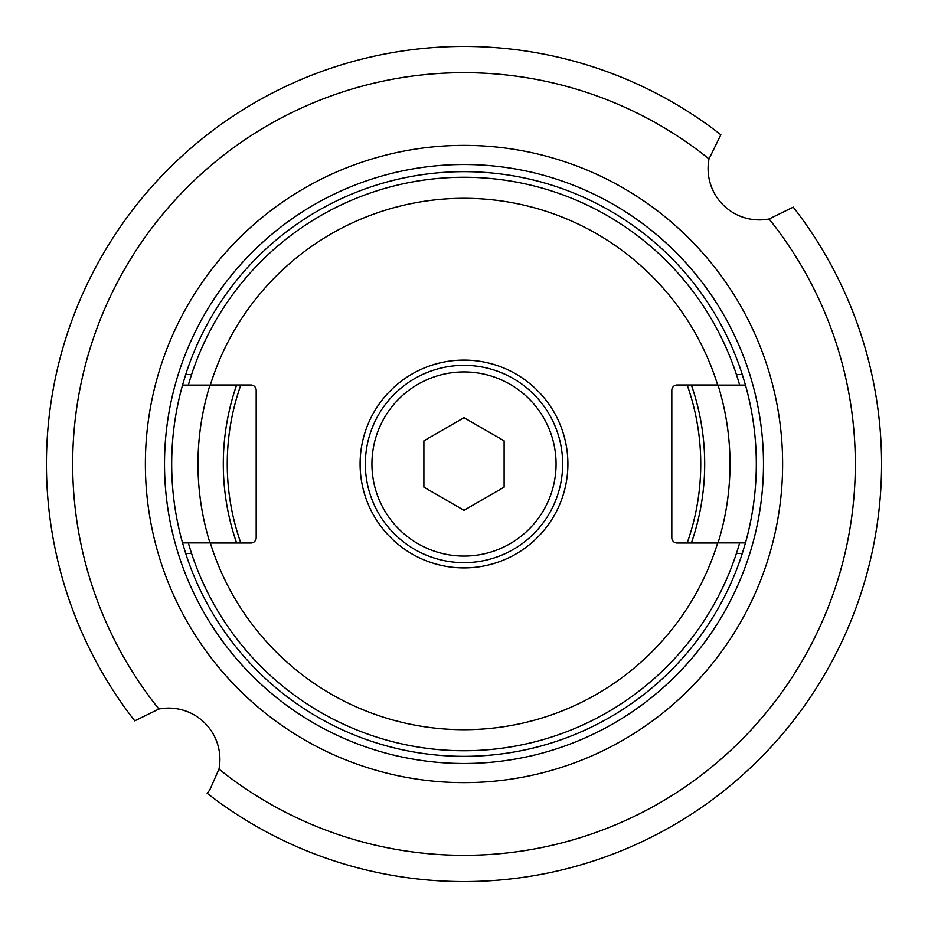 <?xml version="1.0" encoding="UTF-8"?>
<svg xmlns="http://www.w3.org/2000/svg" width="928" height="928" viewBox="0 0 928 928"><rect width="100%" height="100%" fill="white"/><g stroke="black" fill="none" stroke-linecap="round" stroke-linejoin="round"><path stroke-width="1.39" d="M464 556.069A92.069 92.069 0 0 1 371.931 464A92.069 92.069 0 0 1 464 371.931A92.069 92.069 0 0 1 556.069 464A92.069 92.069 0 0 1 464 556.069M464 510.319L504.113 487.165L504.113 440.835L464 417.681L423.887 440.835L423.887 487.165L464 510.319M240.828 543.019A236.744 236.744 0 0 1 240.828 384.981M687.172 384.981A236.744 236.744 0 0 1 687.172 543.019M677.08 543.019L717.669 543.019A265.686 265.686 0 0 1 210.331 543.019L250.92 543.019A5.266 5.266 0 0 0 256.186 537.753L256.186 390.247A5.266 5.266 0 0 0 250.92 384.981L210.331 384.981A265.686 265.686 0 0 1 717.669 384.981L677.08 384.981A5.266 5.266 0 0 0 671.814 390.247L671.814 537.753A5.266 5.266 0 0 0 677.08 543.019M360.099 464A103.901 103.901 0 0 0 464 567.901A103.901 103.901 0 0 0 567.901 464A103.901 103.901 0 0 0 464 360.099A103.901 103.901 0 0 0 360.099 464M188.372 543.019A286.729 286.729 0 0 0 739.628 543.019M188.372 384.981A286.729 286.729 0 0 1 739.628 384.981M365.354 464A98.646 98.646 0 0 1 464 365.354A98.646 98.646 0 0 1 562.646 464A98.646 98.646 0 0 1 464 562.646A98.646 98.646 0 0 1 365.354 464M236.605 385.085A240.7 240.7 0 0 1 236.64 384.981L236.605 385.085A240.7 240.7 0 0 0 236.605 542.915L236.64 543.019A240.7 240.7 0 0 1 236.605 542.915L182.538 542.915A292.32 292.32 0 0 1 182.538 385.085L236.605 385.085M691.395 542.915A240.7 240.7 0 0 1 691.36 543.019L691.395 542.915A240.7 240.7 0 0 0 691.395 385.085L718.04 385.085A266.011 266.011 0 0 1 718.04 542.915L691.395 542.915M718.04 385.085L745.462 385.085A292.32 292.32 0 0 1 745.462 542.915L742.307 553.436A292.32 292.32 0 0 1 185.693 553.436L182.538 542.915M745.462 542.915L718.04 542.915M745.462 385.085L742.307 374.564L736.426 374.564M182.538 385.085L185.693 374.564A292.32 292.32 0 0 1 742.307 374.564M209.96 542.915A266.011 266.011 0 0 1 209.96 385.085M464 782.629A318.629 318.629 0 0 0 782.629 464A318.629 318.629 0 0 0 464 145.371A318.629 318.629 0 0 0 145.371 464A318.629 318.629 0 0 0 464 782.629M723.109 204.891A51.295 51.295 0 0 0 769.092 218.985A391.291 391.291 0 0 1 218.985 769.092A51.295 51.295 0 0 0 158.908 709.015A391.291 391.291 0 0 1 709.015 158.908A51.295 51.295 0 0 0 723.109 204.891M218.985 769.092L209.716 790.076L207.141 793.254A417.6 417.6 0 0 0 793.254 207.141L769.092 218.985M158.908 709.015L134.746 720.859A417.6 417.6 0 0 1 720.859 134.746L709.015 158.908M191.574 553.436L185.693 553.436M742.307 553.436L736.426 553.436M185.693 374.564L191.574 374.564M464 164.511A299.489 299.489 0 0 0 164.511 464A299.489 299.489 0 0 0 464 763.489A299.489 299.489 0 0 0 763.489 464A299.489 299.489 0 0 0 464 164.511"/></g></svg>
